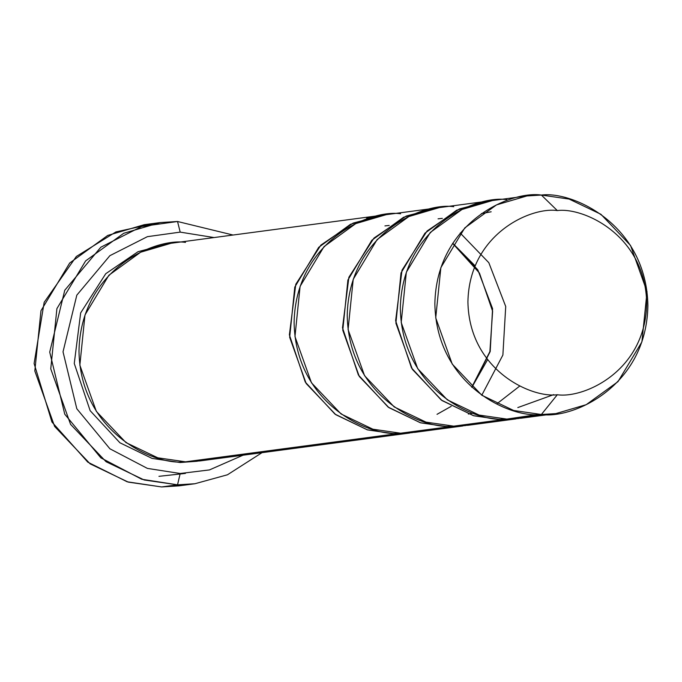 <?xml version="1.0" encoding="UTF-8"?>
<svg xmlns="http://www.w3.org/2000/svg" width="682" height="682" viewBox="0 0 682 682"><rect width="100%" height="100%" fill="white"/><g stroke="black" fill="none" stroke-linecap="round" stroke-linejoin="round"><path stroke-width="1.02" d="M158.949 476.326L185.419 473.419L158.949 476.326M186.902 484.544L161.6 486.939L178.965 485.865L194.899 483.743L177.533 484.825L161.6 486.939L177.533 484.825L144.243 480L106.102 461.748L70.553 424.332L50.758 368.868L56.904 308.622L85.617 260.916L123.706 233.295L160.176 222.571L177.533 221.497L180.193 232.119L214.08 237.558L180.193 232.119L147.389 236.671L109.887 255.673L76.81 295.161L63.025 351.835L76.81 408.748L109.887 448.782L147.389 468.398L180.193 473.496L177.533 484.825L180.193 473.496L209.468 469.915L243.022 455.201L209.468 469.915L180.193 473.496L147.389 468.398L109.887 448.782L76.81 408.748L63.025 351.835L76.81 295.161L109.887 255.673L147.389 236.671L180.193 232.119L177.533 221.497L233.065 235.034L177.533 221.497L141.745 226.467L100.842 247.199L64.756 290.268L49.718 352.1L64.756 414.187L100.842 457.852L141.745 479.258L177.533 484.825M383.506 215.06L353.14 223.099L320.864 245.111L295.783 284.292L289.381 334.853L305.272 382.073L335.007 414.145L367.206 429.796L395.313 433.923L395.321 433.036L395.313 433.923L412.431 432.635L395.313 433.923L185.504 461.816L199.979 460.921L409.78 433.019M366.643 218.291L371.954 217.592L366.643 218.291M180.201 461.637L180.193 462.524L197.311 461.237L180.193 462.524L180.201 461.637M168.386 243.67L138.02 251.709L105.744 273.721L80.664 312.902L74.261 363.463L90.152 410.683L119.887 442.754L152.086 458.406L180.193 462.524L152.086 458.406L119.887 442.754L90.152 410.683L74.261 363.463L80.664 312.902L105.744 273.721L138.02 251.709L168.386 243.67M185.504 461.816L395.313 433.923L367.564 429.907L335.783 414.69L306.158 383.506L289.662 337.292L294.786 287.088L318.707 247.327L350.454 224.318L380.846 215.376L171.037 243.278L140.645 252.212L108.898 275.23L84.977 314.982L79.854 365.185L96.35 411.408L125.974 442.592L157.764 457.801L185.504 461.816C154.345 465.968 80.442 432.439 78.984 351.221C80.442 270.021 154.345 237.711 185.504 242.383M262.007 452.669L227.456 474.783L194.899 483.743M487.579 359.687L471.876 387.35L490.196 351.554L492.575 308.648L477.809 269.85L452.72 243.244L475.098 265.835M384.946 225.913L389.217 225.444L384.946 225.913M433.957 208.317L386.157 214.677L355.765 223.611L324.018 246.628L300.097 286.38L294.974 336.584L311.469 382.798L341.094 413.983L372.883 429.2L400.624 433.215L415.099 432.32L462.899 425.96L448.432 426.855L420.683 422.84L388.893 407.631L359.278 376.447L342.773 330.224L347.905 280.021L371.826 240.269L403.565 217.251L436.616 208.001L406.25 216.041L373.983 238.052L348.894 277.233L342.5 327.786L358.382 375.006L388.126 407.086L420.317 422.738L448.432 426.855L448.441 425.969L448.432 426.855L400.624 433.215C369.465 437.367 295.562 403.838 294.104 322.612C295.562 241.419 369.465 209.11 400.624 213.773M538.396 414.426L506.854 419.089L541.38 414.494L513.64 410.479L481.85 395.27L452.226 364.086L435.73 317.863L440.853 267.659L464.774 227.907L496.522 204.89L526.913 195.956L541.38 195.061C510.221 190.389 436.318 222.699 434.86 303.899C436.318 385.117 510.221 418.646 541.38 414.494L557.313 394.742C531.167 398.22 469.139 370.079 467.92 301.921C469.139 233.773 531.167 206.663 557.313 210.576C531.167 206.663 469.139 233.773 467.92 301.921C469.139 370.079 531.167 398.22 557.313 394.742C583.468 398.655 645.487 371.537 646.707 303.396C645.487 235.23 583.468 207.098 557.313 210.576L541.38 195.061L557.313 210.576C583.468 207.098 645.487 235.23 646.707 303.396C645.487 371.537 583.468 398.655 557.313 394.742L541.38 414.494C572.539 419.166 646.451 386.856 647.9 305.655C646.451 224.438 572.539 190.909 541.38 195.061L569.129 199.076L600.91 214.284L630.535 245.469L647.03 291.691L641.907 341.895L617.986 381.647L586.239 404.665L555.856 413.599L541.38 414.494L506.854 419.089L521.329 418.185L555.856 413.599M487.076 201.25L439.268 207.609L408.876 216.544L377.137 239.561L353.216 279.313L348.084 329.517L364.589 375.739L394.205 406.924L425.994 422.132L453.743 426.148L501.543 419.797L453.743 426.148L468.21 425.253L516.018 418.893L501.543 419.797L473.802 415.773L442.013 400.564L412.388 369.38L395.892 323.166L401.016 272.953L424.937 233.201L456.684 210.192L489.736 200.934L459.37 208.973L427.094 230.985L402.013 270.166L395.62 320.728L411.502 367.948L441.245 400.019L473.436 415.67L501.543 419.797L501.551 418.91L501.543 419.797L518.67 418.509M481.381 213.619L491.176 211.778M526.913 195.956L492.387 200.551L461.995 209.485L430.248 232.494L406.336 272.254L401.204 322.458L417.708 368.672L447.324 399.857L479.114 415.074L506.854 419.089C475.695 423.241 401.792 389.712 400.334 308.486C401.792 227.294 475.695 194.984 506.854 199.647M429.302 429.404L400.624 433.215L448.432 426.855L465.55 425.568M442.337 218.376L438.057 218.845M482.413 422.337L453.743 426.148C422.584 430.299 348.673 396.771 347.223 315.553C348.673 234.352 422.584 202.043 453.743 206.714M460.222 233.048L488.824 262.706L505.72 306.499L502.881 355.049L481.782 395.228M160.176 222.571L144.234 224.693L107.773 235.418L69.675 263.039L40.971 310.736L34.816 370.982L54.62 426.446L90.16 463.871L128.31 482.123L161.6 486.939L127.202 481.799L87.816 462.174L51.943 422.022L34.1 363.532L44.168 302.322L76.341 256.483L115.923 231.931L152.239 223.892M452.635 243.372L479.437 273.022L492.617 311.248L489.889 351.597L471.765 387.24M451.186 406.344L437.026 414.324M553.699 394.631L517.808 407.58M519.863 385.952L496.658 403.983M472.958 413.104L468.355 414.059"/></g></svg>
